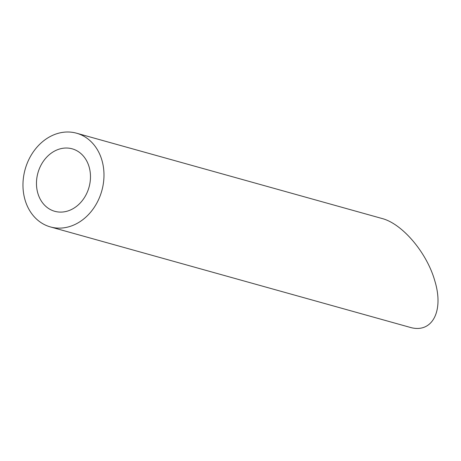 <?xml version="1.0" encoding="UTF-8"?>
<svg xmlns="http://www.w3.org/2000/svg" width="461" height="461" viewBox="0 0 461 461"><rect width="100%" height="100%" fill="white"/><g stroke="black" fill="none" stroke-linecap="round" stroke-linejoin="round"><path stroke-width="0.69" d="M89.492 185.391A32.431 26.536 -74.4 0 0 72.198 148.828A32.431 26.536 -74.4 0 0 37.917 172.927A32.431 26.536 -74.4 0 0 54.755 211.305A32.431 26.536 -74.4 0 0 89.492 185.391M102.503 188.053A48.647 39.802 -74.4 0 0 76.561 133.206A48.647 39.802 -74.4 0 0 25.136 169.36A48.647 39.802 -74.4 0 0 50.393 226.921A48.647 39.802 -74.4 0 0 102.503 188.053M76.561 133.206L381.956 218.479C402.309 223.671 426.921 252.714 434.804 280.841C444.237 311.463 431.934 334.104 409.593 327.218L50.393 226.921"/></g></svg>
